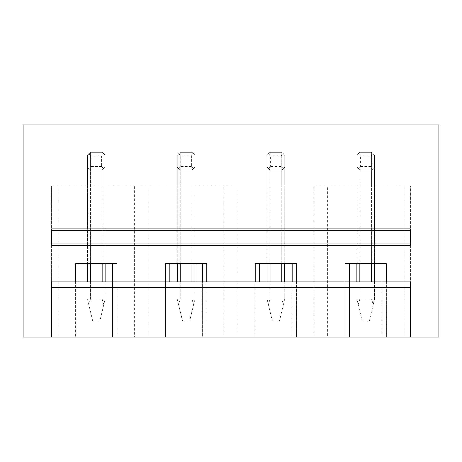 <?xml version="1.0" encoding="UTF-8"?>
<svg xmlns="http://www.w3.org/2000/svg" width="462" height="462" viewBox="0 0 462 462"><rect width="100%" height="100%" fill="white"/><g stroke="black" fill="none" stroke-linecap="round" stroke-linejoin="round"><path stroke-width="0.35" stroke-dasharray="2.31 1.73" d="M410.614 337.069L403.794 337.069L403.794 185.92L51.386 185.92L58.206 185.92L58.206 337.069L51.386 337.069L51.386 185.92L51.386 337.069L51.386 281.912L410.614 281.912L410.614 337.069L410.614 185.92L410.614 337.069L381.976 337.069L381.976 263.704L345.027 263.704L345.027 337.069L386.394 337.069L381.976 337.069L381.976 281.912M410.614 243.907L51.386 243.907M51.386 230.648L410.614 230.648M410.614 245.674L410.614 228.881M51.386 245.674L51.386 228.881M23.1 124.931L438.9 124.931L438.9 337.069L23.1 337.069L23.1 124.931M359.846 281.912L359.846 299.064L371.575 299.064L359.846 299.064L359.846 152.35L371.575 152.35L371.575 185.92L374.549 185.92L359.846 185.92L371.575 185.92L371.575 170.028L359.846 170.028A10.609 10.609 0 0 1 356.872 167.053L356.872 185.92L359.846 185.92L356.872 185.92L356.872 155.324A10.609 10.609 0 0 1 359.846 152.35L371.575 152.35A10.609 10.609 0 0 1 374.549 155.324L374.549 167.053A10.609 10.609 0 0 1 371.575 170.028L359.846 170.028L356.872 167.053L356.872 281.912M359.846 263.704L359.846 152.35L356.872 155.324L356.872 167.053L359.846 170.028L356.872 167.053L356.872 155.324L359.846 152.35L371.575 152.35L374.549 155.324L374.549 185.92L374.549 167.053L371.575 170.028L359.846 170.028L371.575 170.028L374.549 167.053L371.575 170.028L371.575 281.912M270.039 281.912L270.039 299.064L281.768 299.064L270.039 299.064L270.039 152.35L281.768 152.35L281.768 185.92L284.742 185.92L270.039 185.92L281.768 185.92L281.768 170.028L270.039 170.028A10.609 10.609 0 0 1 267.065 167.053L267.065 185.92L270.039 185.92L267.065 185.92L267.065 155.324A10.609 10.609 0 0 1 270.039 152.35L281.768 152.35A10.609 10.609 0 0 1 284.742 155.324L284.742 167.053A10.609 10.609 0 0 1 281.768 170.028L270.039 170.028L267.065 167.053L267.065 281.912M270.039 263.704L270.039 152.35L267.065 155.324L267.065 167.053L270.039 170.028L267.065 167.053L267.065 155.324L270.039 152.35L281.768 152.35L284.742 155.324L284.742 185.92L284.742 167.053L281.768 170.028L270.039 170.028L281.768 170.028L284.742 167.053L281.768 170.028L281.768 281.912M180.232 281.912L180.232 299.064L191.961 299.064L180.232 299.064L180.232 152.35L191.961 152.35L191.961 185.92L194.935 185.92L180.232 185.92L191.961 185.92L191.961 170.028L180.232 170.028A10.609 10.609 0 0 1 177.258 167.053L177.258 185.92L180.232 185.92L177.258 185.92L177.258 155.324A10.609 10.609 0 0 1 180.232 152.35L191.961 152.35A10.609 10.609 0 0 1 194.935 155.324L194.935 167.053A10.609 10.609 0 0 1 191.961 170.028L180.232 170.028L177.258 167.053L177.258 281.912M180.232 263.704L180.232 152.35L177.258 155.324L177.258 167.053L180.232 170.028L177.258 167.053L177.258 155.324L180.232 152.35L191.961 152.35L194.935 155.324L194.935 185.92L194.935 167.053L191.961 170.028L180.232 170.028L191.961 170.028L194.935 167.053L191.961 170.028L191.961 281.912M90.425 281.912L90.425 299.064L102.154 299.064L90.425 299.064L90.425 152.35L102.154 152.35L102.154 185.92L105.128 185.92L90.425 185.92L102.154 185.92L102.154 170.028L90.425 170.028A10.609 10.609 0 0 1 87.451 167.053L87.451 185.92L90.425 185.92L87.451 185.92L87.451 155.324A10.609 10.609 0 0 1 90.425 152.35L102.154 152.35A10.609 10.609 0 0 1 105.128 155.324L105.128 167.053A10.609 10.609 0 0 1 102.154 170.028L90.425 170.028L87.451 167.053L87.451 281.912M90.425 263.704L90.425 152.35L87.451 155.324L87.451 167.053L90.425 170.028L87.451 167.053L87.451 155.324L90.425 152.35L102.154 152.35L105.128 155.324L105.128 185.92L105.128 167.053L102.154 170.028L90.425 170.028L102.154 170.028L105.128 167.053L102.154 170.028L102.154 281.912M51.386 337.069L116.973 337.069L112.555 337.069L112.555 263.704L75.606 263.704L75.606 337.069L75.606 281.912M165.413 281.912L165.413 337.069L112.555 337.069L112.555 281.912M116.973 281.912L116.973 337.069L116.973 263.704L112.555 263.704M80.024 263.704L80.024 281.912M58.206 185.92L134.373 185.92L134.373 337.069L148.013 337.069L148.013 185.92L224.18 185.92L224.18 337.069L237.82 337.069L237.82 185.92L313.987 185.92L313.987 337.069L327.627 337.069L327.627 185.92L403.794 185.92M58.206 337.069L134.373 337.069M255.22 281.912L255.22 337.069L202.362 337.069L202.362 263.704L165.413 263.704L165.413 337.069L206.78 337.069L202.362 337.069L202.362 281.912M206.78 281.912L206.78 337.069L206.78 263.704L202.362 263.704M169.831 263.704L169.831 281.912M134.373 185.92L148.013 185.92M148.013 337.069L224.18 337.069M349.445 263.704L349.445 337.069L292.169 337.069L292.169 263.704L255.22 263.704L255.22 337.069L296.587 337.069L292.169 337.069L292.169 281.912M296.587 281.912L296.587 337.069L296.587 263.704L292.169 263.704M259.638 263.704L259.638 281.912M224.18 185.92L237.82 185.92M237.82 337.069L313.987 337.069M349.445 281.912L349.445 337.069L345.027 337.069L345.027 281.912M403.794 337.069L327.627 337.069M386.394 281.912L386.394 337.069L386.394 263.704L381.976 263.704M313.987 185.92L327.627 185.92M102.154 263.704L102.154 152.35L105.128 155.324L105.128 263.704M105.128 281.912L105.128 299.064L103.788 304.643L105.128 299.064L105.128 155.324L103.788 153.684L102.154 152.35L90.425 152.35L87.451 155.324L87.451 263.704M102.154 299.064L103.788 304.643L102.154 299.064M103.788 304.643L99.827 321.159L103.788 304.643M90.425 299.064L88.791 304.643L87.451 299.064L92.752 321.159L99.827 321.159L92.752 321.159L88.791 304.643L90.425 299.064M103.788 168.688L101.594 166.493L101.594 155.885L103.788 153.684M101.594 166.493L90.985 166.493L88.791 168.688M88.791 153.684L90.985 155.885L90.985 166.493M90.985 155.885L101.594 155.885M191.961 263.704L191.961 152.35L194.935 155.324L194.935 263.704M194.935 281.912L194.935 299.064L193.595 304.643L194.935 299.064L194.935 155.324L193.595 153.684L191.961 152.35L180.232 152.35L177.258 155.324L177.258 263.704M191.961 299.064L193.595 304.643L191.961 299.064M193.595 304.643L189.634 321.159L193.595 304.643M180.232 299.064L178.598 304.643L177.258 299.064L182.559 321.159L189.634 321.159L182.559 321.159L178.598 304.643L180.232 299.064M193.595 168.688L191.401 166.493L191.401 155.885L193.595 153.684M191.401 166.493L180.792 166.493L178.598 168.688M178.598 153.684L180.792 155.885L180.792 166.493M180.792 155.885L191.401 155.885M281.768 263.704L281.768 152.35L284.742 155.324L284.742 263.704M284.742 281.912L284.742 299.064L283.402 304.643L284.742 299.064L284.742 155.324L283.402 153.684L281.768 152.35L270.039 152.35L267.065 155.324L267.065 263.704M281.768 299.064L283.402 304.643L281.768 299.064M283.402 304.643L279.441 321.159L283.402 304.643M270.039 299.064L268.405 304.643L267.065 299.064L272.366 321.159L279.441 321.159L272.366 321.159L268.405 304.643L270.039 299.064M283.402 168.688L281.208 166.493L281.208 155.885L283.402 153.684M281.208 166.493L270.599 166.493L268.405 168.688M268.405 153.684L270.599 155.885L270.599 166.493M270.599 155.885L281.208 155.885M371.575 263.704L371.575 152.35L374.549 155.324L374.549 263.704M374.549 281.912L374.549 299.064L373.209 304.643L374.549 299.064L374.549 155.324L373.209 153.684L371.575 152.35L359.846 152.35L356.872 155.324L356.872 263.704M371.575 299.064L373.209 304.643L371.575 299.064M373.209 304.643L369.248 321.159L373.209 304.643M359.846 299.064L358.212 304.643L356.872 299.064L362.173 321.159L369.248 321.159L362.173 321.159L358.212 304.643L359.846 299.064M373.209 168.688L371.015 166.493L371.015 155.885L373.209 153.684M371.015 166.493L360.406 166.493L358.212 168.688M358.212 153.684L360.406 155.885L360.406 166.493M360.406 155.885L371.015 155.885"/><path stroke-width="0.69" d="M410.614 337.069L410.614 287.572L51.386 287.572L51.386 337.069L438.9 337.069L438.9 124.931L23.1 124.931L23.1 337.069L51.386 337.069M51.386 287.572L51.386 281.912L410.614 281.912L410.614 287.572M51.386 243.907L51.386 245.674L410.614 245.674L410.614 230.648L51.386 230.648L51.386 243.907L410.614 243.907M410.614 230.648L410.614 228.881L51.386 228.881L51.386 230.648M345.027 281.912L345.027 263.704L386.394 263.704L386.394 281.912M75.606 281.912L75.606 263.704L116.973 263.704L116.973 281.912M165.413 281.912L165.413 263.704L206.78 263.704L206.78 281.912M255.22 281.912L255.22 263.704L296.587 263.704L296.587 281.912M112.555 281.912L112.555 263.704M80.024 281.912L80.024 263.704M202.362 281.912L202.362 263.704M169.831 281.912L169.831 263.704M292.169 281.912L292.169 263.704M259.638 281.912L259.638 263.704M381.976 281.912L381.976 263.704M349.445 281.912L349.445 263.704M102.154 281.912L102.154 263.704M90.425 281.912L90.425 263.704M105.128 263.704L105.128 281.912M87.451 263.704L87.451 281.912M191.961 281.912L191.961 263.704M180.232 281.912L180.232 263.704M194.935 263.704L194.935 281.912M177.258 263.704L177.258 281.912M281.768 281.912L281.768 263.704M270.039 281.912L270.039 263.704M284.742 263.704L284.742 281.912M267.065 263.704L267.065 281.912M371.575 281.912L371.575 263.704M359.846 281.912L359.846 263.704M374.549 263.704L374.549 281.912M356.872 263.704L356.872 281.912"/></g></svg>
